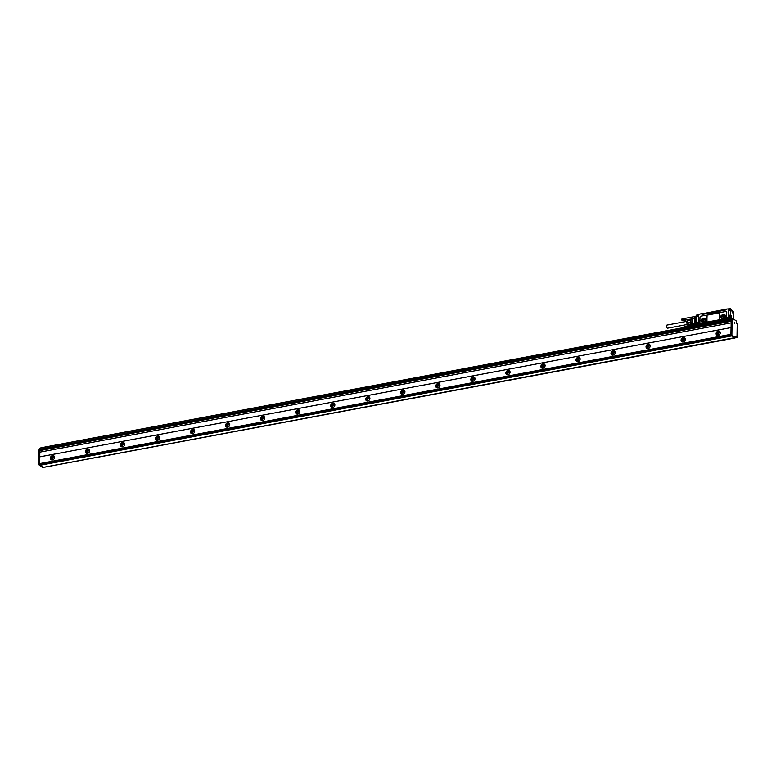 <?xml version="1.0" encoding="UTF-8"?>
<svg xmlns="http://www.w3.org/2000/svg" width="776" height="776" viewBox="0 0 776 776"><rect width="100%" height="100%" fill="white"/><g stroke="black" fill="none" stroke-linecap="round" stroke-linejoin="round"><path stroke-width="1.16" d="M728.868 318.626L730.061 318.296L727.675 318.742L727.597 318.121A1.067 0.873 -52.9 0 0 726.404 317.403L726.734 312.544A1.183 0.97 -52.9 0 0 726.326 311.748M727.645 319.314L727.51 318.655M727.481 318.073A0.786 0.64 127.1 0 0 726.113 318.558L726.103 319.101L699.826 323.834M727.665 318.742L730.458 317.859M725.977 309.896L726.443 309.081L728.693 308.867M726.084 309.837L719.769 311.157A0.989 0.805 -52.9 0 1 718.886 312.233L708.022 314.27A0.989 0.805 -52.9 0 1 707.159 313.523L702.018 314.338M701.834 313.582L698.497 314.319L701.911 313.669L701.902 314.251M725.347 318.829L720.545 319.596L725.696 318.47M720.691 319.702L719.595 318.761L720.691 319.702L701.067 323.379A1.183 0.97 -52.9 0 1 700.369 323.223L700.224 323.117A1.183 0.97 -52.9 0 0 700.922 323.262L701.067 323.379M720.138 312.689L706.441 315.25M699.797 323.252A0.786 0.64 -52.9 0 0 698.429 323.728L698.419 324.281L693.695 325.163L693.831 325.639M707.159 313.523L707.217 313.562A0.989 0.805 -52.9 0 0 707.47 314.164M719.769 311.215L707.217 313.562M702.27 314.29L702.231 313.766L702.581 314.377M698.478 314.358L696.722 315.007L696.819 315.851L698.565 315.522L696.867 315.968L698.468 315.764L698.681 323.136M698.458 315.735L698.371 322.787M725.201 318.723L699.913 323.301A1.067 0.873 -52.9 0 0 698.458 322.758L698.565 315.522M700.922 323.262L705.966 322.457L706.985 321.128A31.709 13.638 -100.6 0 1 707.062 316.171L706.975 316.104A1.183 0.97 -52.9 0 0 705.937 315.211L701.029 316.123A1.183 0.97 -52.9 0 0 699.962 317.413L699.884 322.37A1.183 0.97 -52.9 0 0 700.224 323.117M719.973 319.547L719.847 319.45A1.183 0.97 -52.9 0 1 719.507 318.703L719.585 313.746A1.183 0.97 -52.9 0 1 720.652 312.456L725.56 311.535A1.183 0.97 -52.9 0 1 726.588 312.437L726.666 317.006M726.113 318.616L725.705 318.48A1.067 0.873 -52.9 0 1 726.404 317.403L726.52 316.889M728.771 310.031L729.256 310.051L728.771 310.031A1.183 0.514 79.4 0 0 728.615 310.225A1.183 0.514 79.4 0 0 728.509 310.759L728.237 317.462L730.119 317.074L728.441 317.374M729.993 317.093L728.441 317.326M728.615 310.225L730.284 309.624L728.354 309.954L728.237 317.462M728.557 310.109L730.1 309.624L730.119 308.712L728.363 309.042M728.664 308.877L730.323 308.625L730.264 309.663M726.443 309.081L728.79 308.848M731.652 317.161L731.38 317.122A1.183 0.514 79.4 0 0 730.856 315.619L731.031 315.395A1.377 0.592 79.4 0 1 731.652 317.161L731.38 317.248A1.183 0.514 79.4 0 1 731.05 317.995A1.183 0.514 79.4 0 1 730.973 318.005L731.031 318.684L730.478 317.937M699.913 323.301L700.01 324.077M726.123 309.828L726.443 309.197M725.977 309.954L702.523 314.387M726.132 309.197L702.231 313.766M707.178 313.533L719.769 311.176M698.458 315.861L698.322 322.544L692.473 323.64L692.551 318.684L694.19 318.373L694.433 316.414L696.848 315.958M698.322 322.544L698.526 323.369M726.258 317.287A1.067 0.873 -52.9 0 0 725.56 318.364M719.847 319.45A1.183 0.97 -52.9 0 0 720.545 319.596M722.243 315.046L722.184 314.998A1.775 1.455 -52.9 0 0 722.136 318.276L723.882 317.956A1.775 1.455 -52.9 0 0 723.94 314.678L722.243 315.046A1.775 1.455 -52.9 0 0 721.117 318.082M722.184 314.998L723.94 314.678M705.82 322.35A1.183 0.97 -52.9 0 0 706.897 321.06L706.975 316.104M702.62 318.713L702.561 318.674A1.775 1.455 -52.9 0 0 702.513 321.953L704.259 321.623A1.775 1.455 -52.9 0 0 704.317 318.344L702.62 318.713A1.775 1.455 -52.9 0 0 701.494 321.749M702.561 318.674L704.317 318.344M732.107 318.5L40.856 447.81L732.437 318.684L731.846 317.937L731.681 318.558M732.515 311.7L731.952 310.885L732.175 312.165L731.933 310.924M696.47 317.694L696.227 322.282M696.305 317.549L696.392 322.147M695.946 317.791L695.703 322.38M695.781 317.646L695.859 322.244M695.422 317.888L695.18 322.476M695.247 317.743L695.335 322.341M694.898 317.995L694.646 322.574M694.724 317.84L694.811 322.438M693.637 324.484L692.803 324.62L692.473 323.64L692.609 324.64A0.786 0.563 -58.4 0 0 692.813 324.62M725.007 314.92A1.775 1.455 -52.9 0 0 723.989 314.716M705.384 318.587A1.775 1.455 -52.9 0 0 704.365 318.383M732.331 318.596L731.739 318.082M725.046 315.473L722.572 315.929L721.719 315.289L724.619 314.794L725.366 316.007L724.609 317.636M724.415 317.762L721.67 318.276L720.817 317.035L721.99 318.209M722.572 315.929L721.67 317.5L720.817 317.035M720.817 316.85L721.719 315.289M705.015 321.245A0.989 0.805 -52.9 0 1 704.967 321.322L705.743 319.858L705.015 318.49L702.076 318.994L701.194 320.701L702.348 321.846M701.96 321.904L704.889 321.371M701.882 321.846L701.194 320.701M728.509 310.759L730.439 310.4L730.371 315.066L729.314 315.26L730.856 315.619L729.314 315.26L729.294 316.608L728.422 316.773M730.662 315.842L730.982 317.588L730.662 315.842L729.576 316.88M726.617 317.937L727.063 318.325L726.394 318.451M698.943 323.117L699.389 323.505L698.71 323.631M692.415 325.464A0.786 0.64 -52.9 0 0 692.735 325.639L691.367 324.601A0.786 0.64 127.1 0 1 690.892 323.999L691.028 323.65A0.786 0.592 92 0 0 691.367 324.601L693.705 325.474M705.442 319.178L702.93 319.644L702.047 321.351M733.33 311.797L732.942 311.448L732.738 312.437L733.262 313.194L733.349 311.816L732.825 312.418L733.504 312.699M691.096 319.217L692.425 318.606L692.27 323.689L691.028 323.65L690.892 319.373L692.57 318.587M690.921 322.622L690.96 320.013M724.745 317.374A0.989 0.805 -52.9 0 0 723.135 316.996A0.989 0.805 -52.9 0 0 723.358 317.956M705.122 321.051A0.989 0.805 -52.9 0 0 703.522 320.643A0.989 0.805 -52.9 0 0 703.696 321.603M731.07 316.21L730.546 316.812L731.205 317.277M685.906 319.896L685.383 318.189M691.61 318.926L685.877 319.945M690.834 322.253A2.444 1.057 -100.6 0 1 690.756 321.759A2.444 1.057 -100.6 0 1 690.776 320.624A2.444 1.057 -100.6 0 1 690.863 320.245L690.912 319.295L692.367 318.664M690.863 320.022L687.381 320.876L687.352 322.777L690.756 321.856M730.973 317.142L730.769 316.259L730.973 317.142M733.252 312.747L733.048 311.865L733.252 312.747M690.824 322.719L687.478 323.35L688.283 324.921L691.018 324.407M691.27 324.61L688.554 325.125M690.873 319.712L687.381 320.876L690.873 319.887M681.997 318.917L685.334 318.189L685.732 320.022M682.308 320.663L685.722 320.119M687.478 323.35L687.352 322.777M687.39 320.827A2.076 0.892 79.4 0 0 687.255 321.022A2.076 0.892 79.4 0 0 687.167 323.117A2.076 0.892 79.4 0 0 687.924 324.61A2.076 0.892 79.4 0 0 688.089 324.727M685.179 318.296L681.861 319.023L682.114 320.527L681.881 319.014L685.121 318.402M685.092 318.47L681.9 318.955L685.15 318.344M681.9 318.985L685.208 318.257M681.803 319.149L685.247 318.218M681.968 318.926L685.286 318.199M685.586 320.119L682.395 320.74L685.635 320.129M685.353 319.916L682.055 320.498L685.538 320.1M682.055 320.507L685.489 320.071M682.201 320.634L685.441 320.032M682.153 320.585L685.392 319.984M682.065 320.459L685.305 319.848M682.026 320.381L685.266 319.78M681.988 320.304L685.227 319.693M681.91 320.226L685.324 319.586M681.949 320.216L685.189 319.605M681.881 320.139L685.295 319.508M681.92 320.119L685.159 319.518M681.852 320.061L685.266 319.421M681.891 320.022L685.13 319.421M681.823 319.974L685.247 319.334M681.861 319.925L685.101 319.314M681.803 319.877L685.218 319.237M681.842 319.819L685.082 319.217M681.794 319.79L685.208 319.149M681.823 319.722L685.072 319.111M681.774 319.693L685.198 319.052M681.813 319.615L685.053 319.014M681.774 319.605L685.189 318.965M681.813 319.518L685.053 318.917M681.764 319.518L685.179 318.878M681.813 319.421L685.053 318.82M681.813 319.324L685.053 318.723M681.823 319.237L685.062 318.635M681.832 319.159L685.072 318.548M688.011 324.678A1.979 0.854 -100.6 0 1 687.982 324.669A1.979 0.854 -100.6 0 1 687.1 323.233A1.979 0.854 -100.6 0 1 687.09 321.254A1.979 0.854 -100.6 0 1 687.284 320.944A1.979 0.854 -100.6 0 1 687.303 320.925L687.061 321.157A1.794 0.766 -100.6 0 1 687.177 321.08M687.827 324.581A1.794 0.766 -100.6 0 1 687.691 324.552A1.794 0.766 -100.6 0 1 686.886 323.243A1.794 0.766 -100.6 0 1 686.876 321.448A1.794 0.766 -100.6 0 1 687.061 321.157M687.517 324.436L667.554 328.17A1.581 0.679 -100.6 0 1 667.253 328.093A1.581 0.679 -100.6 0 1 666.545 326.415A1.581 0.679 -100.6 0 1 666.972 325.066L686.935 321.332M687.274 326.667L683.86 327.307L687.148 326.715M683.928 327.52L687.167 326.909M684.092 326.609L687.468 325.881M687.284 326.754L683.869 327.394L687.158 326.812M687.187 326.172L683.869 326.968L687.138 326.512M683.898 327.026L687.138 326.424M683.908 326.938L687.148 326.327M683.928 326.851L687.167 326.25M683.966 326.715L687.206 326.104M683.957 326.725L687.264 325.998M683.986 326.686L687.303 325.949M687.235 326.046L684.092 326.521L687.342 325.92M684.054 326.628L687.381 325.901M683.889 326.841L683.831 327.511M39.615 463.621L39.721 456.86L731.079 327.569L731.157 322.835L39.828 452.156L39.76 456.86M731.496 320.178L731.157 322.835L39.828 452.156M731.04 327.54L730.934 334.31L39.595 463.621L40.284 465.183M39.673 464.785L730.992 335.465L730.914 334.301M730.992 335.465L734.368 337.812L735.241 337.647L735.367 336.377M732.127 320.081L731.225 320.342L731.002 335.096L731.632 335.756M731.283 320.216L733.048 318.684L732.913 320.575L732.107 320.178L731.875 334.931L735.241 337.647M733.068 318.587L732.175 318.849M732.137 318.47L732.059 320.071M39.818 450.594L731.128 321.264L39.818 450.594L39.799 452.127M731.167 319.993L39.877 449.294L39.799 450.584M40.74 449.129L40.759 447.927L67.124 442.989M54.562 457.394A2.367 1.93 127.1 0 1 50.353 458.18A2.367 1.93 127.1 0 1 54.562 457.394M89.599 450.837A2.367 1.93 127.1 0 1 85.399 451.622A2.367 1.93 127.1 0 1 89.599 450.837M124.635 444.279A2.367 1.93 127.1 0 1 120.435 445.065A2.367 1.93 127.1 0 1 124.635 444.279M159.681 437.732A2.367 1.93 127.1 0 1 155.472 438.518A2.367 1.93 127.1 0 1 159.681 437.732M194.718 431.175A2.367 1.93 127.1 0 1 190.508 431.96A2.367 1.93 127.1 0 1 194.718 431.175M229.754 424.618A2.367 1.93 127.1 0 1 225.554 425.403A2.367 1.93 127.1 0 1 229.754 424.618M264.791 418.06A2.367 1.93 127.1 0 1 260.59 418.846A2.367 1.93 127.1 0 1 264.791 418.06M299.837 411.513A2.367 1.93 127.1 0 1 295.627 412.298A2.367 1.93 127.1 0 1 299.837 411.513M334.873 404.956A2.367 1.93 127.1 0 1 330.673 405.741A2.367 1.93 127.1 0 1 334.873 404.956M369.91 398.398A2.367 1.93 127.1 0 1 365.709 399.184A2.367 1.93 127.1 0 1 369.91 398.398M404.956 391.841A2.367 1.93 127.1 0 1 400.746 392.627A2.367 1.93 127.1 0 1 404.956 391.841M439.992 385.294A2.367 1.93 127.1 0 1 435.782 386.079A2.367 1.93 127.1 0 1 439.992 385.294M475.028 378.736A2.367 1.93 127.1 0 1 470.828 379.522A2.367 1.93 127.1 0 1 475.028 378.736M510.065 372.179A2.367 1.93 127.1 0 1 505.865 372.965A2.367 1.93 127.1 0 1 510.065 372.179M545.111 365.622A2.367 1.93 127.1 0 1 540.901 366.408A2.367 1.93 127.1 0 1 545.111 365.622M580.147 359.075A2.367 1.93 127.1 0 1 575.947 359.86A2.367 1.93 127.1 0 1 580.147 359.075M615.184 352.517A2.367 1.93 127.1 0 1 610.984 353.303A2.367 1.93 127.1 0 1 615.184 352.517M650.23 345.96A2.367 1.93 127.1 0 1 646.02 346.746A2.367 1.93 127.1 0 1 650.23 345.96M685.266 339.403A2.367 1.93 127.1 0 1 681.056 340.189A2.367 1.93 127.1 0 1 685.266 339.403M720.303 332.855A2.367 1.93 127.1 0 1 716.102 333.641A2.367 1.93 127.1 0 1 720.303 332.855M735.405 336.386L736.987 337.405L737.2 324.038L736.298 322.806L736.24 320.915L733.048 318.684M714.492 321.914L714.531 323.088L714.492 321.914L711.922 322.35L711.728 323.611M39.091 449.711L39.818 449.576L39.033 449.837L38.8 464.581L42.195 467.278M39.964 449.275L40.032 448.208L40.759 448.072L40.032 448.208M54.087 456.084A2.367 1.93 -52.9 0 0 51.264 459.819M89.133 449.527A2.367 1.93 -52.9 0 0 86.301 453.262M124.17 442.97A2.367 1.93 -52.9 0 0 121.337 446.714M159.206 436.413A2.367 1.93 -52.9 0 0 156.383 440.157M194.252 429.865A2.367 1.93 -52.9 0 0 191.42 433.6M229.289 423.308A2.367 1.93 -52.9 0 0 226.456 427.042M264.325 416.751A2.367 1.93 -52.9 0 0 261.493 420.495M299.361 410.194A2.367 1.93 -52.9 0 0 296.539 413.938M334.407 403.646A2.367 1.93 -52.9 0 0 331.575 407.381M369.444 397.089A2.367 1.93 -52.9 0 0 366.611 400.823M404.48 390.532A2.367 1.93 -52.9 0 0 401.648 394.276M439.526 383.975A2.367 1.93 -52.9 0 0 436.694 387.719M474.563 377.427A2.367 1.93 -52.9 0 0 471.73 381.161M509.599 370.87A2.367 1.93 -52.9 0 0 506.767 374.604M544.636 364.313A2.367 1.93 -52.9 0 0 541.813 368.057M579.682 357.755A2.367 1.93 -52.9 0 0 576.849 361.5M614.718 351.208A2.367 1.93 -52.9 0 0 611.886 354.942M649.755 344.651A2.367 1.93 -52.9 0 0 646.922 348.385M684.801 338.094A2.367 1.93 -52.9 0 0 681.968 341.838M719.837 331.536A2.367 1.93 -52.9 0 0 717.005 335.28M731.72 335.901L40.401 465.231L731.72 335.833M731.778 336.056L734.513 337.783M735.299 337.424L736.094 337.667M734.445 323.543L734.484 322.215L734.445 323.543M44.698 467.123L735.745 337.473M44.785 467.181L736.201 337.667M69.83 443.688L69.782 442.533L67.202 442.96L67.008 444.221M40.449 465.377L43.155 467.404L734.474 338.084M54.407 456.569A2.173 1.775 -52.9 0 0 50.964 458.48A2.173 1.775 -52.9 0 0 51.817 459.993M89.444 450.012A2.173 1.775 -52.9 0 0 86.621 453.291A2.173 1.775 -52.9 0 0 86.854 453.436M124.48 443.455A2.173 1.775 -52.9 0 0 121.046 445.366A2.173 1.775 -52.9 0 0 121.89 446.879M159.526 436.907A2.173 1.775 -52.9 0 0 156.083 438.809A2.173 1.775 -52.9 0 0 156.936 440.322M194.563 430.35A2.173 1.775 -52.9 0 0 191.74 433.629A2.173 1.775 -52.9 0 0 191.973 433.774M229.599 423.793A2.173 1.775 -52.9 0 0 226.165 425.704A2.173 1.775 -52.9 0 0 227.009 427.217M264.645 417.236A2.173 1.775 -52.9 0 0 261.202 419.147A2.173 1.775 -52.9 0 0 262.055 420.66M299.681 410.688A2.173 1.775 -52.9 0 0 296.238 412.589A2.173 1.775 -52.9 0 0 297.092 414.112M334.718 404.131A2.173 1.775 -52.9 0 0 331.895 407.41A2.173 1.775 -52.9 0 0 332.128 407.555M369.754 397.574A2.173 1.775 -52.9 0 0 366.32 399.485A2.173 1.775 -52.9 0 0 367.164 400.998M404.8 391.017A2.173 1.775 -52.9 0 0 401.978 394.295A2.173 1.775 -52.9 0 0 402.21 394.441M439.837 384.469A2.173 1.775 -52.9 0 0 436.393 386.37A2.173 1.775 -52.9 0 0 437.247 387.893M474.873 377.912A2.173 1.775 -52.9 0 0 471.439 379.823A2.173 1.775 -52.9 0 0 472.283 381.336M509.919 371.355A2.173 1.775 -52.9 0 0 506.476 373.266A2.173 1.775 -52.9 0 0 507.329 374.779M544.956 364.798A2.173 1.775 -52.9 0 0 542.133 368.076A2.173 1.775 -52.9 0 0 542.366 368.222M579.992 358.25A2.173 1.775 -52.9 0 0 577.169 361.529A2.173 1.775 -52.9 0 0 577.402 361.674M615.028 351.693A2.173 1.775 -52.9 0 0 612.206 354.971A2.173 1.775 -52.9 0 0 612.439 355.117M650.075 345.136A2.173 1.775 -52.9 0 0 646.631 347.047A2.173 1.775 -52.9 0 0 647.485 348.56M685.111 338.579A2.173 1.775 -52.9 0 0 681.668 340.489A2.173 1.775 -52.9 0 0 682.521 342.003M720.147 332.031A2.173 1.775 -52.9 0 0 717.325 335.31A2.173 1.775 -52.9 0 0 717.558 335.455M735.745 337.579L734.503 337.822M713.173 322.302L713.532 323.272L713.173 322.302L712.678 323.437M54.456 456.695A2.173 1.775 -52.9 0 0 51.953 460.003M89.492 450.138A2.173 1.775 -52.9 0 0 86.99 453.446M124.529 443.581A2.173 1.775 -52.9 0 0 122.026 446.898M159.575 437.034A2.173 1.775 -52.9 0 0 157.072 440.341M194.611 430.476A2.173 1.775 -52.9 0 0 192.108 433.784M229.647 423.919A2.173 1.775 -52.9 0 0 227.145 427.227M264.694 417.372A2.173 1.775 -52.9 0 0 262.191 420.679M299.73 410.814A2.173 1.775 -52.9 0 0 297.227 414.122M334.766 404.257A2.173 1.775 -52.9 0 0 332.264 407.565M369.803 397.7A2.173 1.775 -52.9 0 0 367.3 401.008M404.849 391.152A2.173 1.775 -52.9 0 0 402.346 394.46M439.885 384.595A2.173 1.775 -52.9 0 0 437.383 387.903M474.922 378.038A2.173 1.775 -52.9 0 0 472.419 381.346M509.968 371.481A2.173 1.775 -52.9 0 0 507.465 374.789M545.004 364.933A2.173 1.775 -52.9 0 0 542.502 368.241M580.041 358.376A2.173 1.775 -52.9 0 0 577.538 361.684M615.077 351.819A2.173 1.775 -52.9 0 0 612.574 355.127M650.123 345.262A2.173 1.775 -52.9 0 0 647.62 348.57M685.159 338.714A2.173 1.775 -52.9 0 0 682.657 342.022M720.196 332.157A2.173 1.775 -52.9 0 0 717.693 335.465M52.884 459.829A1.377 1.125 127.1 0 1 54.456 457.568A1.377 1.125 127.1 0 1 54.543 457.636M87.921 453.281A1.377 1.125 127.1 0 1 89.492 451.011A1.377 1.125 127.1 0 1 89.579 451.089M122.967 446.724A1.377 1.125 127.1 0 1 124.538 444.454A1.377 1.125 127.1 0 1 124.626 444.532M158.003 440.167A1.377 1.125 127.1 0 1 159.575 437.897A1.377 1.125 127.1 0 1 159.662 437.974M193.04 433.609A1.377 1.125 127.1 0 1 194.611 431.349A1.377 1.125 127.1 0 1 194.698 431.417M228.076 427.062A1.377 1.125 127.1 0 1 229.647 424.792A1.377 1.125 127.1 0 1 229.735 424.87M263.122 420.505A1.377 1.125 127.1 0 1 264.694 418.235A1.377 1.125 127.1 0 1 264.781 418.312M298.159 413.947A1.377 1.125 127.1 0 1 299.73 411.678A1.377 1.125 127.1 0 1 299.817 411.755M333.195 407.39A1.377 1.125 127.1 0 1 334.766 405.13A1.377 1.125 127.1 0 1 334.854 405.198M368.241 400.843A1.377 1.125 127.1 0 1 369.812 398.573A1.377 1.125 127.1 0 1 369.9 398.651M403.277 394.286A1.377 1.125 127.1 0 1 404.849 392.016A1.377 1.125 127.1 0 1 404.936 392.093M438.314 387.728A1.377 1.125 127.1 0 1 439.885 385.459A1.377 1.125 127.1 0 1 439.973 385.536M473.35 381.171A1.377 1.125 127.1 0 1 474.922 378.911A1.377 1.125 127.1 0 1 475.009 378.979M508.396 374.624A1.377 1.125 127.1 0 1 509.968 372.354A1.377 1.125 127.1 0 1 510.055 372.431M543.433 368.066A1.377 1.125 127.1 0 1 545.004 365.797A1.377 1.125 127.1 0 1 545.091 365.874M578.469 361.509A1.377 1.125 127.1 0 1 580.041 359.24A1.377 1.125 127.1 0 1 580.128 359.317M613.506 354.952A1.377 1.125 127.1 0 1 615.087 352.692A1.377 1.125 127.1 0 1 615.174 352.76M648.552 348.405A1.377 1.125 127.1 0 1 650.123 346.135A1.377 1.125 127.1 0 1 650.21 346.212M683.588 341.847A1.377 1.125 127.1 0 1 685.159 339.578A1.377 1.125 127.1 0 1 685.247 339.655M718.625 335.29A1.377 1.125 127.1 0 1 720.196 333.02A1.377 1.125 127.1 0 1 720.283 333.098M69.811 443.697L69.791 442.543M68.453 442.912L68.812 443.882L68.453 442.912L67.958 444.037M728.674 318.781L730.313 318.47L730.361 317.656M693.87 325.134L698.09 324.009L693.618 324.853M727.5 319.023L693.686 325.348M727.587 319.275L693.773 325.6M725.861 319.149L700.068 323.97M726.103 318.985L725.967 318.509A0.873 0.708 -52.9 0 1 727.51 318.15M699.807 323.369L699.583 322.855A0.873 0.708 -52.9 0 1 699.826 323.33L699.826 323.699M699.583 322.855A0.873 0.708 -52.9 0 0 698.642 322.962L698.769 323.058M730.604 308.993L730.168 308.596L730.371 309.401M728.703 308.887L730.138 308.615M730.759 318.732L728.829 318.994M698.109 323.611L693.705 324.533L698.429 323.805M727.015 318.82L727.102 317.908L726.423 318.858L727.015 318.82M726.394 318.839L727.073 317.888L726.365 318.82L726.462 317.927L727.122 317.927M698.74 324.038L698.788 323.097L699.389 323.068L698.691 323.999L699.448 323.107L698.74 324.038L699.418 323.088M733.621 317.112L733.456 314.581M733.427 316.53L733.669 314.057M702.435 314.29L702.445 313.63M730.381 308.732L730.614 309.411M733.592 318.907L733.621 317.045M698.351 323.728L693.763 324.407L693.802 325.144M732.651 311.923L732.612 310.875L731.176 309.847L732.67 311.001L732.651 311.923A1.377 0.592 79.4 0 0 733.272 313.679L733.272 313.659M732.67 311.069L731.118 309.74L730.711 310.439L730.371 315.066L731.031 315.395M731.031 318.102A1.377 0.592 79.4 0 0 731.652 317.287M728.916 309.993L731.002 309.721A1.183 0.514 79.4 0 0 730.769 309.643A1.183 0.514 79.4 0 0 730.439 310.4L730.711 310.439M698.419 316.133L694.219 316.918M729.372 317.2L729.556 316.637M726.889 318.694L726.472 317.956L726.889 318.694M699.215 323.873L698.798 323.136L699.215 323.873M733.427 314.484L732.651 312M732.515 311.787L731.972 311.845M692.609 324.64A0.786 0.64 127.1 0 0 692.832 324.64L693.686 325.29M730.051 315.948L729.576 315.589L729.566 316.395M722.427 316.055L721.573 315.405M702.057 321.167L701.194 320.527M702.784 319.76L701.921 319.12M702.93 319.644L702.076 318.994M690.834 322.089L690.805 323.854A0.786 0.786 0 0 0 691.115 324.494L692.793 325.648M690.834 321.962A2.571 1.106 -100.6 0 1 690.863 320.352M730.905 335.213L39.586 464.533M731.535 335.872L40.216 465.202M731.089 335.348L731.962 335.183M734.329 337.803L735.202 337.638M731.002 335.096L731.875 334.931M731.225 320.342L732.107 320.178M69.724 442.504L711.844 322.38M714.444 321.894L732.088 318.596M39.818 449.42L731.137 320.09M39.615 464.698L38.887 464.834M38.8 464.581L39.586 464.436M39.818 449.692L39.033 449.837M40.759 448.188L39.974 448.334M734.445 338.074L43.126 467.404M736.017 337.676L736.899 337.521M727.267 317.675L727.723 318.839M733.611 318.926L733.562 316.918M730.429 317.685L730.982 317.588M694.258 316.618L685.431 318.267M690.882 320.11L690.863 322.476M687.255 321.022L687.517 320.517M691.959 325.134L687.517 325.969M40.255 465.212L731.574 335.882M732.224 318.723L733.107 318.558M39.877 449.294L731.196 319.964M736.055 337.696L736.938 337.531"/></g></svg>
